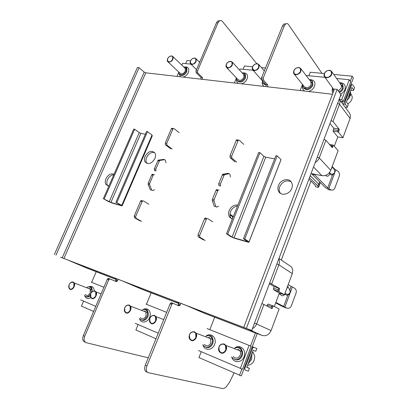 <?xml version="1.0" encoding="UTF-8"?>
<svg xmlns="http://www.w3.org/2000/svg" width="409" height="409" viewBox="0 0 409 409"><rect width="100%" height="100%" fill="white"/><g stroke="black" fill="none" stroke-linecap="round" stroke-linejoin="round"><path stroke-width="0.61" d="M234.086 372.972L229.5 382.333L226.264 386.832C224.781 388.167 223.416 388.724 222.159 388.494L148.278 372.717C146.171 371.858 145.732 369.593 146.954 365.917L171.78 304.449L172.301 303.667L173.186 303.396L178.948 305.845L179.802 305.579L180.875 303.417M205.206 240.472L199.878 237.266L199.653 235.446L206.617 218.621L207.475 218.447L212.68 221.867M233.319 216.566L230.001 214.229M218.595 206.197L216.785 207.118L215.901 206.668L214.025 201.049L214.117 199.638L217.716 190.727L218.13 190.093L218.979 189.95M227.879 173.375L222.639 174.331L218.672 183.759L218.871 185.62L220.563 186.013L220.374 184.152L224.337 174.704L229.188 173.661L229.935 174.428L230.339 176.969M236.673 162.143L231.852 158.058L231.673 156.177L238.273 140.18L239.096 140.103L243.81 144.377M267.818 86.831L267.706 84.888L263.36 79.985L263.232 78.047L284.209 26.11L285.4 24.228C286.535 23.236 287.568 23.354 288.493 24.591L321.965 73.334M310.963 181.095L281.315 260.052M173.15 303.386L171.524 302.757L170.64 303.023L170.118 303.805L145.313 365.135C144.091 368.806 144.535 371.065 146.647 371.924L147.358 372.272M286.034 23.763L283.667 24.146L282.476 26.023L261.509 77.863L261.642 79.801L265.998 84.699L266.111 86.636M237.389 139.801L236.566 139.878L236.187 140.456L229.965 155.839L230.149 157.716L234.981 161.8M217.281 189.546L216.433 189.689L216.018 190.323L212.424 199.214L212.332 200.62L214.214 206.233L215.901 206.668M233.094 217.128L229.996 214.955M205.788 217.987L204.929 218.161L204.49 218.825L197.971 234.95L198.196 236.765L203.539 239.971M177.542 305.247L178.15 304.945L179.224 302.788M148.268 357.824L86.289 342.716C84.09 341.801 83.569 339.654 84.729 336.275L108.676 279.93L109.193 279.219L110.108 279.004L116.171 281.55L117.051 281.346L118.099 279.362M141.601 221.392L135.936 218.202L135.645 216.494L142.404 201.003L143.298 200.87L148.85 204.239M154.561 189.771L152.695 190.574L151.749 190.129L149.612 184.817L149.668 183.503L153.16 175.282L153.574 174.699L154.459 174.592M163.61 159.428L158.145 160.18L154.28 168.881L154.546 170.619L156.003 170.962L155.742 169.219L159.607 160.502L164.658 159.653L165.466 160.394L165.972 162.777M172.169 149.081L166.969 145.149L166.724 143.385L173.15 128.61L174.014 128.554L179.111 132.649M202.593 79.346L202.414 77.531L197.659 72.894L197.455 71.084L217.946 22.878L219.147 21.135C220.318 20.22 221.417 20.338 222.445 21.493L256.801 63.666M232.107 219.076L232.925 217.01M110.072 278.994L108.687 278.457L107.772 278.672L107.26 279.378L83.329 335.61C82.173 338.979 82.695 341.126 84.898 342.042L85.328 342.246M219.976 20.639L217.644 21.064L216.448 22.807L195.967 70.926L196.172 72.736L200.931 77.362L201.116 79.177M172.547 128.293L171.678 128.344L171.305 128.876L165.256 143.099L165.502 144.858L170.706 148.789M153.002 174.249L152.117 174.352L151.708 174.934L148.216 183.14L148.16 184.449L150.302 189.756L151.749 190.129M141.851 200.471L140.957 200.609L140.522 201.218L134.203 216.07L134.495 217.772L140.164 220.962M114.985 281.055L115.635 280.799L116.688 278.82M248.585 329.281L60.563 257.215L251.571 330.498C252.517 330.83 252.573 330.815 251.739 330.446L248.611 329.214M332.476 94.254L145.762 72.822L144.183 72.102L139.121 67.695L137.388 67.505L54.31 254.582M114.009 174.27C110.916 173.125 108.227 174.607 105.946 178.718C105.031 180.947 105.011 182.854 105.89 184.433L108.871 186.023M145.088 156.376C144.203 158.564 144.213 160.44 145.118 162C148.39 164.883 151.652 163.718 154.899 158.518C155.778 156.32 155.763 154.449 154.853 152.9C151.56 150.047 148.303 151.207 145.088 156.376M278.442 185.476C277.578 187.859 277.731 189.975 278.892 191.831C281.556 196.325 289.812 194.173 291.781 188.391C292.634 185.998 292.476 183.881 291.31 182.046C288.565 177.547 280.395 179.781 278.442 185.476M237.874 205.062C234.055 204.674 231.157 206.504 229.173 210.553C228.268 212.992 228.38 215.154 229.515 217.036L232.297 219.137M55.951 255.211L139.121 67.695M340.293 96.222C341.264 95.936 341.479 95.379 340.927 94.551L337.149 89.346L334.455 89.055L243.825 327.113M246.453 328.115L337.149 89.346M107.894 185.916L107.501 185.389C106.616 183.81 106.631 181.908 107.547 179.684C109.07 176.627 111.151 174.991 113.789 174.771M146.938 163.457L146.642 163.053C145.742 161.494 145.727 159.622 146.606 157.439C148.692 153.528 151.361 151.908 154.617 152.567M280.543 193.426L280.18 192.946C279.02 191.095 278.872 188.984 279.73 186.611C282.593 181.371 286.377 179.74 291.08 181.729M231.632 218.881L230.942 218.033C229.807 216.151 229.694 213.994 230.594 211.565C232.056 208.334 234.362 206.479 237.501 205.998M122.235 205.655L152.271 135.88L152.025 135.057L147.491 131.642L146.56 131.463L115.926 202.266L121.038 205.349L110.89 202.45L103.344 198.677L108.308 201.484L111.708 202.915L121.56 205.747L122.143 205.88L121.759 205.344L115.926 202.266M145.374 134.213L140.89 133.354L139.239 132.628L134.658 129.239L133.758 129.07L103.344 198.677M147.491 131.642L116.841 202.527M134.658 129.239L104.229 198.927M249.071 241.913L280.743 160.42L281.009 159.597L277.154 155.895L275.901 155.66L243.478 238.657L247.736 241.755L234.004 237.833L232.087 237.021L227.675 234.147L226.484 233.81L230.906 236.678L234.725 238.304L247.987 242.118L248.907 242.332L249.025 241.883L244.715 239.009L243.478 238.657M274.649 158.871L265.748 157.174L263.897 156.34L259.93 152.675L258.723 152.45L226.484 233.81M277.154 155.895L244.715 239.009M259.93 152.675L227.675 234.147M329.971 123.523L333.79 128.232L333.074 131.161L337.788 136.913L334.301 146.243M339.189 99.142L349.634 113.278L350.493 115.558L350.104 118.446L342.921 137.721L337.788 136.913M342.921 137.721L338.565 132.327L339.245 129.331L338.33 128.907L337.609 131.851L333.074 131.161M339.189 99.152C340.078 100.634 340.181 102.337 339.496 104.254L332.987 121.499L339.245 129.331M338.565 132.327L337.609 131.851M333.233 129.709L338.754 130.64M338.33 128.907L333.79 128.232M331.116 120.624L332.987 121.499M332.839 146.432L333.642 145.476L332.681 145.001L331.985 145.834L332.839 146.432L332.343 147.756L325.901 140.272L324.015 139.403M330.472 145.578L331.985 145.834L331.592 146.882M332.681 145.001L329.521 144.479M311.065 173.528L321.919 175.686C325.927 176.054 328.877 174.275 330.763 170.349L338.09 150.696L333.642 145.476M325.901 140.272L319.25 157.894C318.468 159.868 317.123 161.412 315.227 162.521M308.897 75.762L310.278 72.224L324.281 73.548M314.894 174.29L314.71 174.771L312.128 174.26L312.22 173.759M312.128 174.26L325.186 187.409L329.02 189.842L331.198 190.011M314.71 174.771L327.696 187.936L330.717 189.796L329.02 189.842M332.338 166.55L334.685 169.132L337.665 171.044C339.322 172.261 339.843 173.978 339.235 176.192L334.859 188.033C333.872 189.965 332.491 190.553 330.717 189.796M333.77 74.448L352.185 76.197L350.283 81.243M342.67 101.458L342.072 103.037M352.185 76.197L353.366 77.961L343.304 104.704M309.49 177.7L317.732 185.844L318.723 184.162L310.242 175.706M317.732 185.844L318.248 186.908L318.038 187.516L315.38 186.555L315.273 185.328L308.953 179.122M319.613 181.795L318.723 184.162L319.265 185.292L318.248 186.908M320.349 182.537L318.78 186.719L318.038 187.516M318.78 186.719L320.308 182.496M325.406 175.441C327.169 176.708 328.555 176.381 329.567 174.469M344.593 101.284L345.211 101.355L345.247 104.203L347.323 107.03L347.093 107.526L345.268 107.362M345.211 101.355L351.663 84.627L352.599 84.643L354.608 87.592L354.414 88.109M348.059 105.077L348.238 104.586L346.413 102.076L351.919 87.419L353.703 90.011L353.458 90.537L350.83 90.323M336.638 78.497L349.26 79.745L350.702 81.856L343.294 101.529L340.728 101.222M349.26 79.745L341.806 99.505L343.294 101.529M341.806 99.505L339.235 99.198M300.14 90.542L302.512 84.469M306.116 75.491L324.92 77.342M339.506 82.546L342.359 84.07L342.681 88.001C341.985 89.709 340.743 90.992 338.959 91.846M333.56 91.412L333.079 90.87L332.532 87.705M309.189 79.453L312.057 80.885L312.323 84.74C309.516 89.096 306.494 90.052 303.248 87.598L302.711 84.719M340.303 84.142L341.188 84.919L341.433 87.869L338.274 90.895M310.82 81.555L311.147 84.612C309.046 87.879 306.776 88.595 304.342 86.754M349.174 94.73L349.669 94.786L350.431 95.864L348.816 95.68M348.729 95.916L349.087 96.028L348.192 97.342M350.15 92.122L349.669 94.786M350.431 95.864L350.503 91.187M347.123 100.19L349.853 97.102L349.087 96.028M329.47 70.251L330.61 70.563L331.602 71.391C332.537 74.959 330.855 77.107 326.556 77.843L324.449 76.703L323.979 75.486C324.235 72.316 326.065 70.573 329.47 70.251M349.317 95.737L349.158 96.125M347.686 103.83C350.784 102.066 352.302 99.689 352.236 96.698L350.896 93.753M326.546 77.465C325.165 77.27 324.357 76.534 324.132 75.256C324.373 72.286 326.085 70.65 329.281 70.353L330.344 70.639C333.703 72.04 330.37 78.037 326.546 77.465M331.489 74.244L331.275 71.417C328.775 69.581 326.469 70.297 324.363 73.569L324.572 76.396C327.062 78.237 329.368 77.521 331.489 74.244M298.749 67.459L300.702 68.518C301.561 71.969 299.945 74.065 295.85 74.806L293.918 73.748L293.488 72.608C293.739 69.51 295.492 67.792 298.749 67.459M295.835 74.438C294.567 74.264 293.831 73.574 293.616 72.378C293.851 69.474 295.497 67.868 298.55 67.551L299.526 67.817C302.686 69.141 299.434 74.98 295.835 74.438M300.554 71.309L300.38 68.543C298.054 66.82 295.881 67.531 293.861 70.675L294.025 73.446C296.341 75.174 298.519 74.464 300.554 71.309M255.344 332.875L262.077 335.426C266.044 336.449 269.04 334.833 271.07 330.59L279.112 309.01L273.524 306.019L268.028 304.035L266.878 306.009M272.491 305.589L271.683 306.668L272.588 307.266L272.041 308.718L263.938 304.465L256.607 323.882C255.748 326.055 254.352 327.635 252.43 328.626M248.12 329.189L186.974 305.753M255.313 332.952L203.212 312.793M269.746 282.956L279.628 288.468L278.933 291.571L284.413 294.766L292.292 273.626L292.752 269.945L291.714 267.087L278.958 258.457M278.81 258.851C279.628 260.702 279.659 262.69 278.902 264.807L271.74 283.79M279.628 288.468L274.178 286.597L269.388 283.774M278.657 288.064L278.043 289.695L279.091 289.909M278.933 291.571L273.437 289.659L279.352 293.084L274.347 306.464M274.178 286.597L273.57 288.222L278.043 289.695L277.91 291.136M284.413 294.766L279.352 293.084M273.57 288.222L273.437 289.659M272.588 307.266L273.524 306.019M263.938 304.465L261.924 303.636M267.215 305.104L271.683 306.668L271.095 308.222M257.215 333.555L241.284 375.897L198.948 357.584L201.238 351.709M255.467 332.916L250.543 345.978M241.862 369.025L239.485 375.334M209.837 329.669L214.648 317.333M240.119 348.724L240.41 347.967M275.865 302.404L286.883 308.146L283.038 306.755L275.686 302.885M286.883 308.146C288.774 308.744 290.252 308.003 291.315 305.922L296.014 293.212C296.668 290.855 296.106 289.137 294.327 288.054L288.171 284.684M285.083 307.66L285.922 307.885M280.329 294.47L279.102 293.759M239.153 348.044L239.377 347.456M279.966 293.289C281.208 296.249 282.864 296.591 284.93 294.316M248.365 371.127L245.328 370.176C244.735 369.833 244.654 368.995 245.078 367.665L252.849 347.757L253.917 347.323L256.847 348.488L252.281 346.658M255.794 351.3L253.191 350.298L246.76 367.425L249.413 368.325L246.857 367.175M251.152 346.219L207.056 328.56L251.152 346.219L242.481 369.235L198.467 350.518M249.05 345.38L240.318 368.519M205.962 336.178C208.268 335.186 210.144 335.692 211.591 337.686C212.588 339.383 212.706 341.285 211.959 343.391C209.301 347.844 206.407 348.499 203.283 345.349M234.924 348.054C237.384 347.036 239.398 347.599 240.973 349.746C242.026 351.515 242.174 353.478 241.433 355.625C238.662 360.268 235.594 360.896 232.23 357.512M208.897 337.292L210.548 338.637L210.819 342.916C208.825 346.254 206.657 346.745 204.316 344.388M238.053 349.235L239.873 350.712C240.661 352.042 240.773 353.509 240.216 355.124C238.14 358.601 235.84 359.071 233.314 356.536M251.131 355.794L250.472 359.041L248.841 361.888M248.028 364.056L251.581 359.445L251.975 353.54M191.121 340.421L189.623 339.102L189.04 337.435C189.255 333.284 191.08 331.413 194.51 331.822L196.034 333.146C198.263 336.346 194.408 342.057 191.121 340.421M194.255 332.036L194.602 332.21C198.406 334.153 194.924 341.96 191.075 340.094L189.127 337.297C189.326 333.407 191.034 331.653 194.255 332.036M189.454 334.726L189.669 338.862C191.887 341.126 193.968 340.646 195.906 337.41L195.681 333.279C193.452 331.019 191.376 331.5 189.454 334.726M220.788 352.936L219.137 351.5L218.503 349.695C218.713 345.421 220.62 343.524 224.219 344.01L225.896 345.457C228.268 348.836 224.285 354.669 220.788 352.936M247.557 365.309C252.261 364.705 254.638 361.72 254.689 356.346L253.58 353.187L252.563 351.975M223.963 344.235L224.347 344.424C228.416 346.505 224.868 354.593 220.748 352.604L218.605 349.562C218.805 345.559 220.589 343.78 223.963 344.235M218.917 346.985L219.198 351.254C221.596 353.693 223.805 353.228 225.824 349.859L225.533 345.59C223.13 343.161 220.921 343.621 218.917 346.985M243.094 69.279L244.449 65.987L252.527 66.749M261.463 67.597L265.502 67.981M234.352 82.991L236.438 77.94M239.648 70.149L240.124 68.988L253.048 70.261M265.768 84.438L262.767 83.15L262.256 80.609M241.939 72.633L244.761 73.825L244.904 77.5C242.348 81.488 239.694 82.424 236.939 80.312L236.453 77.955M264.429 82.935L263.785 82.327M243.396 74.218L243.779 74.632L243.882 77.388C241.97 80.379 239.981 81.079 237.91 79.499M257.159 63.676L258.892 64.627C259.649 67.925 258.12 69.944 254.301 70.696L252.588 69.745L252.2 68.707C252.445 65.711 254.101 64.034 257.159 63.676M254.275 70.343L252.307 68.482C252.537 65.67 254.086 64.101 256.954 63.763L257.818 64.003C260.722 65.225 257.583 70.849 254.275 70.343M258.687 67.342L258.575 64.653C256.474 63.083 254.47 63.784 252.563 66.759L252.67 69.453C254.766 71.033 256.77 70.328 258.687 67.342M227.92 62.194L230.691 61.268L232.286 62.153C232.987 65.353 231.509 67.327 227.854 68.083L226.279 67.194L225.916 66.222L226.918 63.175M227.823 67.741L226.008 65.992C226.238 63.252 227.726 61.703 230.482 61.355L231.274 61.57C234.02 62.73 230.952 68.221 227.823 67.741M232.051 64.816L231.98 62.183C230.011 60.706 228.11 61.401 226.274 64.269L226.346 66.907C228.304 68.395 230.206 67.7 232.051 64.816M175.655 301.418L123.564 281.458M178.897 303.601L140.768 288.815M155.977 338.764L135.89 329.966L138.114 324.567M146.453 304.286L151.126 292.921M145.972 304.091L166.652 312.374L145.972 304.091M158.222 333.212L135.277 323.345M142.076 309.976C144.06 309.056 145.65 309.439 146.846 311.121C147.721 312.66 147.777 314.429 147.025 316.428C144.597 320.482 142.071 321.177 139.443 318.519M144.607 310.947L145.916 312.041L146.049 316.019C144.229 319.061 142.337 319.582 140.364 317.594M125.972 312.936L124.771 311.863L124.3 310.482C124.525 306.607 126.177 304.797 129.249 305.053L130.471 306.131C132.398 308.938 128.815 314.363 125.972 312.936M128.988 305.242L129.264 305.375C132.521 307.031 129.198 314.235 125.911 312.624L124.346 310.329C124.561 306.694 126.105 304.996 128.988 305.242M124.709 307.788L124.786 311.622C126.642 313.529 128.452 313.013 130.215 310.078L130.128 306.249C128.268 304.347 126.458 304.863 124.709 307.788M151.218 323.585L149.904 322.425L149.392 320.932C149.617 316.949 151.335 315.114 154.546 315.431L155.875 316.597C157.92 319.557 154.229 325.094 151.218 323.585M154.28 315.625L154.587 315.774C158.048 317.537 154.663 324.976 151.161 323.268L149.454 320.784C149.663 317.047 151.274 315.329 154.28 315.625M149.801 318.228L149.934 322.18C151.923 324.225 153.835 323.718 155.665 320.666L155.527 316.719C153.528 314.685 151.621 315.186 149.801 318.228M185.635 63.62L186.959 60.537L190.497 60.875M198.963 61.677L199.868 61.759M176.979 76.406L178.692 72.429M181.826 65.154L182.613 63.318L190.85 64.131M183.462 66.723L186.167 67.684L186.197 71.192C183.856 74.862 181.504 75.783 179.137 73.947L178.707 71.943M184.766 67.971L185.282 68.467L185.303 71.1C183.554 73.85 181.79 74.54 180.011 73.165M192.685 58.492L194.669 57.991L196.095 58.794C196.709 61.851 195.303 63.763 191.877 64.525L190.466 63.722L190.144 62.833L190.558 60.736M191.836 64.193L190.211 62.608C190.441 59.949 191.857 58.441 194.454 58.073L195.159 58.267C197.7 59.346 194.73 64.648 191.836 64.193M195.819 61.381L195.788 58.824C193.999 57.465 192.235 58.15 190.497 60.88L190.517 63.441C192.302 64.806 194.065 64.121 195.819 61.381M169.939 56.278L171.627 55.895L172.946 56.646C173.508 59.617 172.148 61.488 168.861 62.25L167.557 61.498L167.255 60.66L167.501 58.968M168.82 61.928L167.312 60.44C167.542 57.838 168.907 56.35 171.412 55.972L172.066 56.156C174.474 57.178 171.565 62.362 168.82 61.928M172.644 59.187L172.649 56.677C170.967 55.394 169.285 56.074 167.603 58.707L167.598 61.222C169.275 62.511 170.957 61.836 172.644 59.187M113.866 277.742L68.963 260.533M116.371 279.572L86.703 268.048M93.61 311.448L81.432 306.111L83.579 301.116M91.652 282.333L96.176 271.806M91.233 282.164L103.912 287.246L91.233 282.164M95.778 306.361L80.721 299.889M90.517 294.214C88.242 297.067 86.192 297.45 84.356 295.359M86.933 287.369C88.666 286.51 90.031 286.801 91.033 288.233L91.253 292.686M89.131 288.222L90.195 289.122L90.215 292.834C88.543 295.62 86.866 296.162 85.19 294.465M69.561 283.81C70.685 282.251 71.907 281.668 73.216 282.067L74.208 282.956C75.89 285.441 72.531 290.605 70.051 289.342L69.075 288.463L68.763 285.717M72.95 282.236L73.175 282.343C75.997 283.769 72.822 290.456 69.985 289.051L68.707 287.138C68.937 283.744 70.353 282.108 72.95 282.236M69.101 284.654L69.07 288.222C70.645 289.848 72.24 289.316 73.855 286.632L73.881 283.064C72.301 281.448 70.706 281.98 69.101 284.654M91.8 298.519L90.737 297.563L90.323 296.32C90.558 292.599 92.122 290.83 95.011 291.009L96.089 291.965C97.863 294.577 94.418 299.843 91.8 298.519M94.745 291.182L94.99 291.3C97.976 292.813 94.745 299.7 91.734 298.217L90.348 296.162C90.573 292.67 92.035 291.014 94.745 291.182M90.732 293.652L90.742 297.328C92.424 299.056 94.096 298.529 95.772 295.748L95.752 292.077C94.065 290.354 92.393 290.881 90.732 293.652M145.313 365.135L146.954 365.917M284.209 26.11L282.476 26.023M261.509 77.863L263.232 78.047M263.36 79.985L261.642 79.801M265.998 84.699L267.706 84.888M267.829 86.795L266.121 86.601M237.9 140.762L236.187 140.456M229.965 155.839L231.673 156.177M231.852 158.058L230.149 157.716M229.188 173.661L227.491 173.293M223.053 174.101L224.751 174.474M223.938 175.323L222.24 174.95M218.672 183.759L220.374 184.152M217.716 190.727L216.018 190.323M212.424 199.214L214.117 199.638M214.025 201.049L212.332 200.62M206.177 219.29L204.49 218.825M197.971 234.95L199.653 235.446M199.878 237.266L198.196 236.765M178.667 304.168L180.318 304.802M171.78 304.449L170.118 303.805M83.329 335.61L84.729 336.275M217.946 22.878L216.448 22.807M195.967 70.926L197.455 71.084M197.659 72.894L196.172 72.736M200.931 77.362L202.414 77.531M202.608 79.31L201.131 79.142M172.777 129.142L171.305 128.876M165.256 143.099L166.724 143.385M166.969 145.149L165.502 144.858M164.658 159.653L163.201 159.336M158.569 159.98L160.031 160.297M159.203 161.069L157.746 160.747M154.28 168.881L155.742 169.219M153.16 175.282L151.708 174.934M148.216 183.14L149.668 183.503M149.612 184.817L148.16 184.449M141.969 201.617L140.522 201.218M134.203 216.07L135.645 216.494M135.936 218.202L134.495 217.772M116.151 280.093L117.562 280.635M108.676 279.93L107.26 279.378M145.762 72.822L63.901 258.529M62.199 257.844L144.183 72.102M251.739 330.446L340.927 94.551M121.759 205.344L152.025 135.057M109.188 201.734L139.239 132.628M140.89 133.354L110.89 202.45M249.025 241.883L281.009 159.597M232.087 237.021L263.897 156.34M265.748 157.174L234.004 237.833M247.276 241.647L247.419 241.279M350.104 118.446L339.496 104.254L337.635 103.38M317.353 157.03L319.25 157.894L330.763 170.349M321.919 175.686L313.529 167.015M335.779 169.95L334.884 172.368M334.603 173.125L328.81 188.728M327.696 187.936L332.517 174.97M332.159 166.611L332.072 167.854L331.213 169.152M329.542 172.521L329.853 172.997C331.745 174.75 333.391 174.485 334.792 172.199L334.542 170.098L332.241 166.391M334.163 173.288C332.399 175.727 330.748 175.604 329.214 172.925M351.203 85.43L350.579 85.363M345.247 104.203L343.57 103.993M347.323 107.03L348.238 104.586M353.703 90.011L354.608 87.592M332.425 88.548C331.904 90.271 332.072 91.78 332.926 93.068M340.636 94.147C342.681 93.068 344.107 91.529 344.915 89.535L344.92 89.525C345.953 85.42 344.424 83.145 340.334 82.695M302.645 85.829C302.154 88.247 302.854 89.995 304.756 91.069M308.238 91.473C311.193 90.772 313.299 89.024 314.552 86.233L314.552 86.233C315.615 82.204 314.184 80.006 310.273 79.632M339.46 92.531C341.239 91.682 342.476 90.409 343.171 88.702L342.849 84.77L342.318 84.019M303.509 87.92L303.79 88.267C307.026 90.721 310.048 89.77 312.849 85.425L312.425 81.36M262.077 335.426L247.322 328.882M254.582 323.064L271.07 330.59M187.613 306.004L203.57 312.951M292.292 273.626L278.902 264.807L276.924 263.969M292.297 287.113L290.191 292.803M289.909 293.55L284.833 307.236M283.595 306.643L287.87 295.14M289.807 289.925L291.085 286.489M287.599 286.218L287.404 287.778L286.627 288.836M285.078 292.992C286.847 294.884 288.524 294.756 290.104 292.619L289.95 290.185M289.48 293.667C288.018 295.697 286.448 295.738 284.776 293.795M244.48 367.405L245.078 367.665M252.082 349.046L251.479 348.8M252.281 346.668L253.917 347.323M255.789 351.311L256.847 348.488M248.345 371.178L249.413 368.325M202.89 344.634C203.922 350.896 212.378 350.82 214.592 344.424L214.597 344.414C217.358 337.992 210.85 331.929 205.937 336.167M231.688 356.791C232.925 363.294 241.867 363.289 244.086 356.668L244.086 356.658C246.893 349.992 239.863 343.611 234.74 347.987M205.865 347.267C208.774 348.207 211.054 347.011 212.706 343.672C213.457 341.566 213.334 339.669 212.337 337.972L209.873 336.096M235.027 359.593C238.115 360.559 240.487 359.327 242.148 355.896L242.154 355.891C242.895 353.744 242.742 351.786 241.693 350.017L239.03 347.982M262.287 82.015C262.026 84.055 262.67 85.522 264.219 86.417M236.56 79.51C236.397 81.34 236.995 82.654 238.36 83.451M241.382 83.799C243.989 83.129 245.901 81.498 247.108 78.906L247.113 78.896C248.207 75.062 246.99 73.037 243.457 72.817M263.238 83.676L266.208 85.098M237.522 80.921L237.547 80.946C240.298 83.058 242.946 82.127 245.497 78.15L245.359 74.474L244.858 73.927M179.132 303.008L174.975 301.157M124.111 281.668L141.018 288.923M139.541 318.667C140.762 323.683 147.567 322.906 149.597 317.44C152.051 311.955 147.48 306.586 143.063 309.593M141.601 320.099C144.137 320.993 146.207 319.869 147.823 316.735L147.823 316.724C148.574 314.731 148.518 312.967 147.644 311.428L145.563 309.874M179.004 73.727L180.492 76.81M183.135 77.112C185.456 76.473 187.199 74.944 188.365 72.521L188.365 72.521C189.495 68.845 188.447 66.969 185.221 66.892M179.822 74.612C182.204 76.365 184.541 75.435 186.836 71.81L186.806 68.298L186.146 67.659M116.616 278.989L113.273 277.517M69.428 260.712L86.887 268.125M94.264 290.85C93.789 286.893 91.851 285.574 88.456 286.888M84.755 295.881C85.956 298.662 87.976 299.255 90.798 297.665M92.419 291.474L91.861 288.555L90.072 287.251M86.197 296.673C87.49 297.333 88.85 297.046 90.282 295.814M283.667 24.146L285.4 24.228M238.273 140.18L236.566 139.878M224.337 174.704L222.639 174.331M218.13 190.093L216.433 189.689M206.617 218.621L204.929 218.161M178.15 304.945L179.802 305.579M172.301 303.667L170.64 303.023M217.644 21.064L219.147 21.135M173.15 128.61L171.678 128.344M159.607 160.502L158.145 160.18M153.574 174.699L152.117 174.352M142.404 201.003L140.957 200.609M115.635 280.799L117.051 281.346M109.193 279.219L107.772 278.672M105.89 184.433L107.501 185.389M145.118 162L146.642 163.053M278.892 191.831L280.18 192.946M229.515 217.036L230.942 218.033M329.403 172.7L329.864 173.007M350.886 84.551L351.663 84.627M333.11 90.916L333.519 91.468M342.849 84.77L342.359 84.07M333.529 91.483L333.156 90.972M312.057 80.885L311.852 80.629M331.602 71.391L342.89 87.322M324.495 76.764L334.138 89.893M330.344 70.639L330.61 70.563M300.702 68.518L312.588 83.835M294.107 73.983L306.172 89.039M299.526 67.817L299.792 67.741M290.278 291.029L287.67 286.034M252 347.415L252.849 347.757M211.591 337.686L212.337 337.972L212.123 337.256C212.184 336.055 210.773 335.523 207.884 335.666M240.973 349.746L241.693 350.017L241.443 349.306C241.903 349.24 239.838 346.566 236.566 347.568M196.034 333.146L212.266 339.286M194.602 332.21L194.883 332.006M225.896 345.457L241.688 351.392M252.292 352.696L253.58 353.187M224.347 344.424L224.628 344.209M244.761 73.825L244.449 73.446M258.892 64.627L264.321 70.905M252.936 70.138L264.132 82.715M257.818 64.003L258.079 63.927M232.286 62.153L245.252 76.227M226.709 67.649L238.34 79.949M231.274 61.57L231.54 61.503M146.846 311.121L147.644 311.428L147.516 310.743C147.715 309.93 146.662 309.516 144.357 309.495M130.471 306.131L147.434 312.619M129.264 305.375L129.546 305.201M155.875 316.597L163.733 319.593M154.587 315.774L154.868 315.59M186.167 67.684L186.806 68.298L186.744 67.914L185.875 67.337M196.095 58.794L199.623 62.337M190.983 64.228L196.514 69.648M195.159 58.267L195.42 58.201M172.946 56.646L186.591 69.719M168.114 62.02L180.563 73.681M172.066 56.156L172.322 56.089M91.033 288.233L91.861 288.555L91.82 287.916C91.948 287.292 91.115 286.97 89.326 286.949M74.208 282.956L91.544 289.638M73.175 282.343L73.456 282.19M96.089 291.965L101.084 293.887M94.99 291.3L95.271 291.136"/></g></svg>
